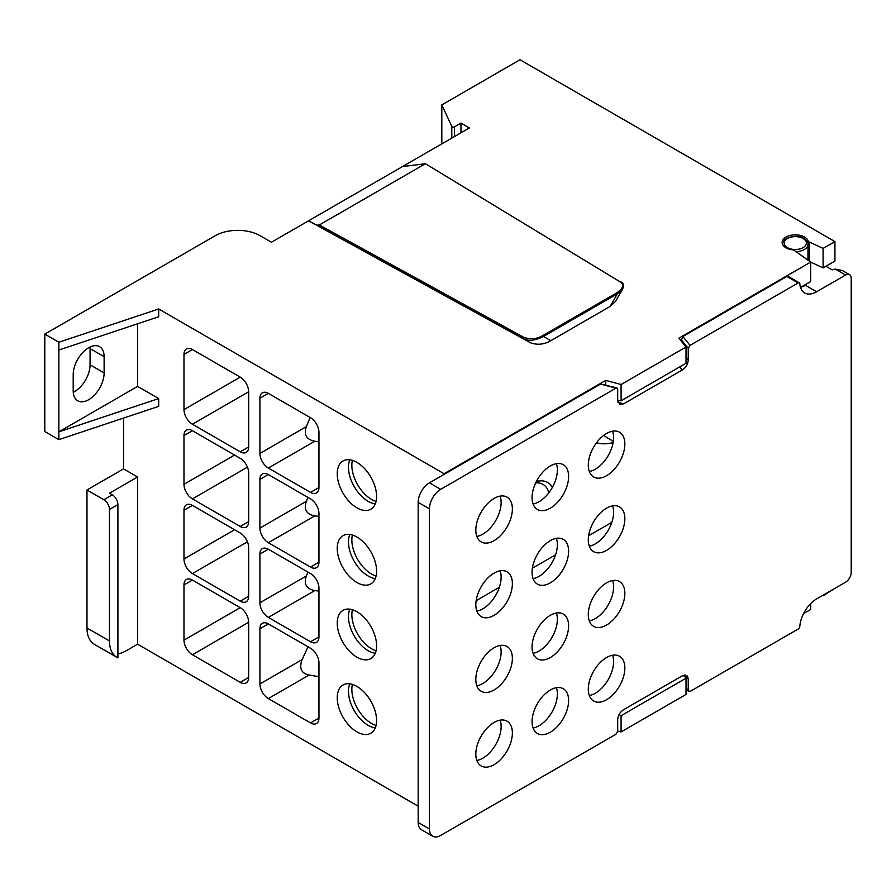 <?xml version="1.0" encoding="UTF-8"?>
<svg xmlns="http://www.w3.org/2000/svg" width="896" height="896" viewBox="0 0 896 896"><rect width="100%" height="100%" fill="white"/><g stroke="black" fill="none" stroke-linecap="round" stroke-linejoin="round"><path stroke-width="1.34" d="M798.134 282.957L690.032 345.363L682.875 336.515L786.89 276.461L798.134 282.957A2.386 1.378 -60 0 1 799.322 282.834A2.386 1.378 -60 0 1 799.814 283.752A23.856 13.776 120 0 0 804.686 292.947A23.856 13.776 120 0 0 816.614 291.771L845.578 275.05A7.952 4.592 -60 0 1 849.554 274.658L842.554 270.614L835.262 269.091L832.082 269.853L825.888 266.28M849.554 274.658A7.952 4.592 -60 0 1 851.2 278.298L851.2 572.454A7.952 4.592 -60 0 1 845.578 582.198L816.614 598.92A23.856 13.776 120 0 0 799.814 626.326A2.386 1.378 -60 0 1 798.134 629.07L690.032 691.477L688.24 690.57L688.486 691.432M616.907 387.923L600.555 384.037L429.43 482.843A15.904 9.184 120 0 0 418.174 502.32L418.174 822.461L429.43 828.957A15.904 9.184 -60 0 0 432.723 836.237A15.904 9.184 -60 0 0 440.675 835.442L615.899 734.283L617.691 731.293L617.691 719.611C618.05 715.344 620.043 712.029 623.683 709.654L682.248 675.842L687.389 676.043L688.24 678.877L688.24 690.57L686.022 687.826M429.43 828.957L429.43 508.816A15.904 9.184 -60 0 1 440.675 489.339L615.899 388.17L617.008 387.946L617.691 389.077L617.691 400.77L619.998 404.555L623.683 403.805L617.859 402.237M690.032 345.363L688.24 348.354L688.24 360.035C687.882 364.302 685.888 367.618 682.248 369.992L623.683 403.805M512.378 583.654A25.85 14.918 120 0 0 507.024 571.827A25.85 14.918 120 0 0 487.099 578.749A25.85 14.918 120 0 0 475.821 604.755A25.85 14.918 120 0 0 481.174 616.594A25.85 14.918 120 0 0 501.088 609.672A25.85 14.918 120 0 0 512.378 583.654M568.613 476.515A25.85 14.918 120 0 0 563.259 464.677A25.85 14.918 120 0 0 543.346 471.598A25.85 14.918 120 0 0 532.056 497.616A25.85 14.918 120 0 0 537.41 509.443A25.85 14.918 120 0 0 557.334 502.522A25.85 14.918 120 0 0 568.613 476.515M568.613 551.186A25.85 14.918 120 0 0 563.259 539.358A25.85 14.918 120 0 0 543.346 546.28A25.85 14.918 120 0 0 532.056 572.286A25.85 14.918 120 0 0 537.41 584.125A25.85 14.918 120 0 0 557.334 577.203A25.85 14.918 120 0 0 568.613 551.186M624.848 444.046A25.85 14.918 120 0 0 619.494 432.208A25.85 14.918 120 0 0 599.581 439.13A25.85 14.918 120 0 0 588.291 465.147A25.85 14.918 120 0 0 593.645 476.974A25.85 14.918 120 0 0 613.57 470.053A25.85 14.918 120 0 0 624.848 444.046M624.848 518.717A25.85 14.918 120 0 0 619.494 506.89A25.85 14.918 120 0 0 599.581 513.811A25.85 14.918 120 0 0 588.291 539.829A25.85 14.918 120 0 0 593.645 551.656A25.85 14.918 120 0 0 613.57 544.734A25.85 14.918 120 0 0 624.848 518.717M512.378 733.006A25.85 14.918 120 0 0 507.024 721.179A25.85 14.918 120 0 0 487.099 728.101A25.85 14.918 120 0 0 475.821 754.118A25.85 14.918 120 0 0 481.174 765.946A25.85 14.918 120 0 0 501.088 759.024A25.85 14.918 120 0 0 512.378 733.006M512.378 658.336A25.85 14.918 120 0 0 507.024 646.498A25.85 14.918 120 0 0 487.099 653.419A25.85 14.918 120 0 0 475.821 679.437A25.85 14.918 120 0 0 481.174 691.264A25.85 14.918 120 0 0 501.088 684.342A25.85 14.918 120 0 0 512.378 658.336M568.613 700.538A25.85 14.918 120 0 0 563.259 688.71A25.85 14.918 120 0 0 543.346 695.632A25.85 14.918 120 0 0 532.056 721.65A25.85 14.918 120 0 0 537.41 733.477A25.85 14.918 120 0 0 557.334 726.555A25.85 14.918 120 0 0 568.613 700.538M568.613 625.867A25.85 14.918 120 0 0 563.259 614.029A25.85 14.918 120 0 0 543.346 620.962A25.85 14.918 120 0 0 532.056 646.968A25.85 14.918 120 0 0 537.41 658.806A25.85 14.918 120 0 0 557.334 651.874A25.85 14.918 120 0 0 568.613 625.867M624.848 668.069A25.85 14.918 120 0 0 619.494 656.242A25.85 14.918 120 0 0 599.581 663.163A25.85 14.918 120 0 0 588.291 689.181A25.85 14.918 120 0 0 593.645 701.008A25.85 14.918 120 0 0 613.57 694.086A25.85 14.918 120 0 0 624.848 668.069M624.848 593.398A25.85 14.918 120 0 0 619.494 581.56A25.85 14.918 120 0 0 599.581 588.493A25.85 14.918 120 0 0 588.291 614.499A25.85 14.918 120 0 0 593.645 626.338A25.85 14.918 120 0 0 613.57 619.405A25.85 14.918 120 0 0 624.848 593.398M512.378 508.973A25.85 14.918 120 0 0 507.024 497.146A25.85 14.918 120 0 0 487.099 504.067A25.85 14.918 120 0 0 475.821 530.085A25.85 14.918 120 0 0 481.174 541.912A25.85 14.918 120 0 0 501.088 534.99A25.85 14.918 120 0 0 512.378 508.973M786.89 276.461A2.386 1.378 -60 0 1 788.077 276.349L799.322 282.834M682.875 336.515L681.083 340.928M686.022 347.032L686.022 363.272L621.096 400.747L621.096 384.518L686.022 347.032L678.866 338.173L810.678 262.08L810.678 281.557L801.046 287.123A23.856 13.776 120 0 1 800.475 287.258M444.08 474.376L444.08 473.726L605.763 380.386L605.763 384.91M418.174 822.461A15.904 9.184 120 0 0 421.478 829.741L432.723 836.237M500.114 496.126A25.85 14.918 -60 0 1 501.133 502.488A25.85 14.918 -60 0 1 476.84 536.435M500.114 570.808A25.85 14.918 -60 0 1 501.133 577.158A25.85 14.918 -60 0 1 476.84 611.117M556.349 463.658A25.85 14.918 -60 0 1 557.368 470.019A25.85 14.918 -60 0 1 533.075 503.966M556.349 538.339A25.85 14.918 -60 0 1 557.368 544.69A25.85 14.918 -60 0 1 533.075 578.648M612.584 431.189A25.85 14.918 -60 0 1 613.603 437.55A25.85 14.918 -60 0 1 589.31 471.498M612.584 505.87A25.85 14.918 -60 0 1 613.603 512.221A25.85 14.918 -60 0 1 589.31 546.179M500.114 720.16A25.85 14.918 -60 0 1 501.133 726.51A25.85 14.918 -60 0 1 476.84 760.469M500.114 645.478A25.85 14.918 -60 0 1 501.133 651.84A25.85 14.918 -60 0 1 476.84 685.787M556.349 687.691A25.85 14.918 -60 0 1 557.368 694.053A25.85 14.918 -60 0 1 533.075 728M556.349 613.021A25.85 14.918 -60 0 1 557.368 619.371A25.85 14.918 -60 0 1 533.075 653.318M612.584 655.222A25.85 14.918 -60 0 1 613.603 661.584A25.85 14.918 -60 0 1 589.31 695.531M612.584 580.552A25.85 14.918 -60 0 1 613.603 586.902A25.85 14.918 -60 0 1 589.31 620.861M418.174 806.187L137.592 644.19L137.592 476.986L109.469 493.214L112.28 494.838A7.952 4.592 -120 0 1 117.902 504.582L117.902 657.854A35.784 20.664 -60 0 1 116.883 657.328A35.784 20.664 -60 0 1 109.469 640.942L86.979 627.962L86.979 489.966L123.536 468.866L137.592 476.986M123.536 468.866L123.536 418.085M137.592 386.389L158.682 398.574L158.682 406.37L58.856 439.645L58.856 431.85L137.592 386.389L137.592 323.781M158.682 308.963L158.682 316.758L58.856 350.034L58.856 342.238L158.682 308.963L444.08 473.726M356.91 731.853A27.832 16.072 -120 0 0 370.832 733.23A27.832 16.072 -120 0 0 375.099 710.931A27.832 16.072 -120 0 0 356.91 686.403A27.832 16.072 -120 0 0 343 685.026A27.832 16.072 -120 0 0 338.733 707.325A27.832 16.072 -120 0 0 356.91 731.853M356.91 657.182A27.832 16.072 -120 0 0 370.832 658.56A27.832 16.072 -120 0 0 375.099 636.25A27.832 16.072 -120 0 0 356.91 611.722A27.832 16.072 -120 0 0 343 610.344A27.832 16.072 -120 0 0 338.733 632.643A27.832 16.072 -120 0 0 356.91 657.182M192.416 505.389A11.928 6.888 -120 0 0 186.458 504.795A11.928 6.888 -120 0 0 183.982 510.261L192.416 505.389L240.218 532.986A11.928 6.888 -120 0 1 248.662 547.602L248.662 596.299A11.928 6.888 -120 0 1 246.187 601.765A11.928 6.888 -120 0 1 240.218 601.171L192.416 573.574L247.43 541.822M192.416 573.574A11.928 6.888 -120 0 1 183.982 558.958L183.982 510.261M310.52 567.078L268.341 542.73A11.928 6.888 -120 0 1 259.907 528.114L259.907 479.416L268.341 474.544L310.52 498.893A11.928 6.888 -120 0 1 318.954 513.509L318.954 562.206A11.928 6.888 -120 0 1 316.478 567.672A11.928 6.888 -120 0 1 310.52 567.078L318.954 562.206M268.341 474.544A11.928 6.888 -120 0 0 262.371 473.95A11.928 6.888 -120 0 0 259.907 479.416M318.954 432.331L318.954 487.536A11.928 6.888 -120 0 1 316.478 492.99A11.928 6.888 -120 0 1 310.52 492.397L268.341 468.048A11.928 6.888 -120 0 1 259.907 453.443L259.907 398.238L268.341 393.378L310.52 417.726A11.928 6.888 -120 0 1 318.954 432.331M268.341 393.378A11.928 6.888 -120 0 0 262.371 392.784A11.928 6.888 -120 0 0 259.907 398.238M310.52 641.76L268.341 617.4A11.928 6.888 -120 0 1 259.907 602.795L259.907 554.086L268.341 549.226L310.52 573.574A11.928 6.888 -120 0 1 318.954 588.179L318.954 636.888A11.928 6.888 -120 0 1 316.478 642.342A11.928 6.888 -120 0 1 310.52 641.76L318.954 636.888M268.341 549.226A11.928 6.888 -120 0 0 262.371 548.632A11.928 6.888 -120 0 0 259.907 554.086M310.52 722.926L268.341 698.578A11.928 6.888 -120 0 1 259.907 683.962L259.907 628.768L268.341 623.896L310.52 648.245A11.928 6.888 -120 0 1 318.954 662.861L318.954 718.054A11.928 6.888 -120 0 1 316.478 723.52A11.928 6.888 -120 0 1 310.52 722.926L318.954 718.054M268.341 623.896A11.928 6.888 -120 0 0 262.371 623.302A11.928 6.888 -120 0 0 259.907 628.768M192.416 430.707A11.928 6.888 -120 0 0 186.458 430.125A11.928 6.888 -120 0 0 183.982 435.579L192.416 430.707L240.218 458.315A11.928 6.888 -120 0 1 248.662 472.92L248.662 521.629A11.928 6.888 -120 0 1 246.187 527.083A11.928 6.888 -120 0 1 240.218 526.49L192.416 498.893L247.43 467.141M192.416 498.893A11.928 6.888 -120 0 1 183.982 484.288L183.982 435.579M240.218 451.819L192.416 424.222L248.662 391.754L248.662 446.947A11.928 6.888 -120 0 1 246.187 452.413A11.928 6.888 -120 0 1 240.218 451.819L248.662 446.947M248.662 391.754A11.928 6.888 -120 0 0 240.218 377.138L192.416 349.541A11.928 6.888 -120 0 0 186.458 348.947A11.928 6.888 -120 0 0 183.982 354.413L192.416 349.541M192.416 424.222A11.928 6.888 -120 0 1 183.982 409.606L183.982 354.413M248.662 622.272L248.662 677.477A11.928 6.888 -120 0 1 246.187 682.931A11.928 6.888 -120 0 1 240.218 682.338L192.416 654.741L248.662 622.272A11.928 6.888 -120 0 0 240.218 607.667L192.416 580.07A11.928 6.888 -120 0 0 186.458 579.477A11.928 6.888 -120 0 0 183.982 584.942L192.416 580.07M192.416 654.741A11.928 6.888 -120 0 1 183.982 640.136L183.982 584.942M356.91 507.819A27.832 16.072 -120 0 0 370.832 509.197A27.832 16.072 -120 0 0 375.099 486.898A27.832 16.072 -120 0 0 356.91 462.37A27.832 16.072 -120 0 0 343 460.992A27.832 16.072 -120 0 0 338.733 483.291A27.832 16.072 -120 0 0 356.91 507.819M356.91 582.501A27.832 16.072 -120 0 0 370.832 583.878A27.832 16.072 -120 0 0 375.099 561.579A27.832 16.072 -120 0 0 356.91 537.04A27.832 16.072 -120 0 0 343 535.662A27.832 16.072 -120 0 0 338.733 557.973A27.832 16.072 -120 0 0 356.91 582.501M375.267 578.581A27.832 16.072 60 0 1 368.155 576.005A27.832 16.072 60 0 1 349.81 534.475M375.267 727.933A27.832 16.072 60 0 1 368.155 725.357A27.832 16.072 60 0 1 349.81 683.827M375.267 653.251A27.832 16.072 60 0 1 368.155 650.686A27.832 16.072 60 0 1 349.81 609.157M375.267 503.899A27.832 16.072 60 0 1 368.155 501.334A27.832 16.072 60 0 1 349.81 459.794M807.968 260.042A13.126 7.571 180 0 1 808.024 260.187L808.046 240.755A13.126 7.571 0 0 0 804.518 237.059A13.126 7.571 0 0 0 790.227 235.413A13.126 7.571 0 0 0 782.118 242.413A13.126 7.571 0 0 0 792.366 249.805A3.976 2.296 180 0 1 794.584 250.6L810.678 262.08L823.088 267.904L834.926 261.072L834.926 241.584L823.088 248.416L809.424 242.032A3.976 2.296 180 0 1 808.046 240.755M621.096 400.747L617.691 400.557M621.096 384.518L605.763 380.386M615.552 301.392L610.109 306.443L550.794 340.693C544.118 344.534 537.387 345.229 530.578 342.787L308.571 220.797L469.381 127.949L460.947 123.077L460.947 132.821M451.797 138.096L451.797 126.414A1.59 0.918 180 0 0 454.462 126.829L460.947 123.077M451.797 126.414L441.818 104.899L441.818 143.864M834.926 241.584L519.994 59.763L441.818 104.899M530.578 342.787L523.667 338.8L524.048 337.456L319.346 224.963L316.837 225.142L308.571 220.797L271.432 242.234L260.187 235.738A31.808 18.368 180 0 0 215.197 235.738L44.8 334.118L58.856 342.238M319.346 224.963L425.41 163.722L402.438 166.6M622.518 289.307L617.422 293.776L616.862 292.802C623.258 288.299 624.389 284.67 620.256 281.915L425.41 163.722L620.827 282.285M86.979 627.962A35.784 20.664 120 0 0 94.394 644.336L116.883 657.328M58.856 439.645L44.8 431.525L44.8 334.118M73.259 392.302A21.874 12.622 -60 0 0 90.07 364.806L90.07 348.566A21.874 12.622 -60 0 0 90.014 347.043M86.979 489.966L103.846 499.71A7.952 4.592 60 0 1 109.469 509.443L109.469 640.942L109.469 509.443L117.902 504.582M137.592 644.19L126.347 650.686A35.784 20.664 -60 0 1 117.902 653.89M617.691 731.013L621.096 731.931L686.022 694.445L686.022 678.216L684.163 675.069M810.678 603.59L810.678 609.493L803.555 613.603M822.461 595.538L823.088 595.829L834.926 588.347M686.022 678.216L621.096 715.691L619.046 714.706M621.096 715.691L621.096 731.931M816.614 291.771L805.37 285.275A23.856 13.776 -60 0 1 801.046 287.123M476.134 600.69L499.341 587.283M532.37 568.221L555.576 554.814M588.605 535.752L611.822 522.346M318.954 441.717L314.776 441.235L268.341 468.048M259.907 453.443L306.342 426.63C303.598 434.717 306.41 439.578 314.776 441.235M306.342 426.63L310.117 417.491M318.954 516.398L314.776 515.917L268.341 542.73M259.907 528.114L306.342 501.301C303.598 509.387 306.41 514.259 314.776 515.917M306.342 501.301L308.022 497.448M318.954 676.704L309.131 675.024L268.341 698.578M259.907 683.962L302.109 659.602C298.95 668.282 301.291 673.422 309.131 675.024M302.109 659.602L308.022 646.811M318.954 591.069L314.776 590.598L268.341 617.4M259.907 602.795L306.342 575.982C303.598 584.069 306.41 588.941 314.776 590.598M306.342 575.982L308.022 572.13M552.429 487.29A35.784 20.664 120 0 0 536.368 481.51M535.674 482.91A31.808 18.368 -60 0 1 542.931 484.333A31.808 18.368 -60 0 1 548.811 492.822M352.386 684.398A27.832 16.072 60 0 0 371.538 723.419A27.832 16.072 -120 0 0 376.062 725.424M352.386 609.717A27.832 16.072 60 0 0 371.538 648.738A27.832 16.072 -120 0 0 376.062 650.742M352.386 535.035A27.832 16.072 60 0 0 371.538 574.056A27.832 16.072 -120 0 0 376.062 576.061M376.062 501.39A27.832 16.072 -120 0 1 371.538 499.386A27.832 16.072 60 0 1 352.386 460.365M823.088 248.416L823.088 267.904M823.088 595.179L823.088 595.829M603.938 435.232A59.651 34.44 120 0 0 607.712 438.054L613.334 441.302M58.856 350.034L58.856 431.85L158.682 398.574M104.126 372.915L104.126 356.686A21.874 12.622 120 0 0 99.602 346.674A21.874 12.622 120 0 0 82.746 352.531A21.874 12.622 120 0 0 73.203 374.539L73.203 390.779A21.874 12.622 120 0 0 77.728 400.792A21.874 12.622 120 0 0 94.584 394.934A21.874 12.622 120 0 0 104.126 372.915L90.07 364.806M316.837 225.142L523.667 338.8C528.718 341.365 535.326 340.592 543.48 336.47L550.794 340.693M613.133 442.59A69.989 40.41 -60 0 1 596.534 442.747M845.578 275.05L835.262 269.091M688.24 348.354L681.083 339.494M688.24 360.035L686.022 357.291M679.75 366.89L682.248 369.992M600.555 384.037L615.899 388.17M429.43 482.843L440.675 489.339M429.43 508.816L418.174 502.32M103.846 499.71L112.28 494.838M685.093 674.979L688.24 678.877M807.968 260.142L807.968 244.362A12.723 7.347 180 0 1 796.118 251.698M803.118 238.515A11.133 6.429 180 0 1 803.118 247.61A11.133 6.429 180 0 1 787.371 247.61A11.133 6.429 180 0 1 787.371 238.515A11.133 6.429 180 0 1 803.118 238.515M183.982 484.288L234.595 455.067M240.218 526.49L248.662 521.629M183.982 558.958L234.595 529.738M240.218 601.171L248.662 596.299M183.982 640.136L240.218 607.667M240.218 682.338L248.662 677.477M183.982 409.606L240.218 377.138M310.52 492.397L318.954 487.536M809.424 242.032L809.424 261.184M454.462 126.829L454.462 136.562M104.126 356.686L90.07 348.566M616.862 292.802L542.92 335.496L543.48 336.47L617.422 293.776L610.109 306.443M542.92 335.496C537.141 338.946 530.858 339.606 524.048 337.456M688.374 691.286L686.022 688.363M807.968 244.362C808.517 242.995 807.162 241.024 803.914 238.437C795.85 233.083 780.864 238.885 782.522 244.362M620.67 281.882C623.526 282.834 624.142 285.32 622.518 289.341M615.451 301.571L622.53 289.318"/></g></svg>
